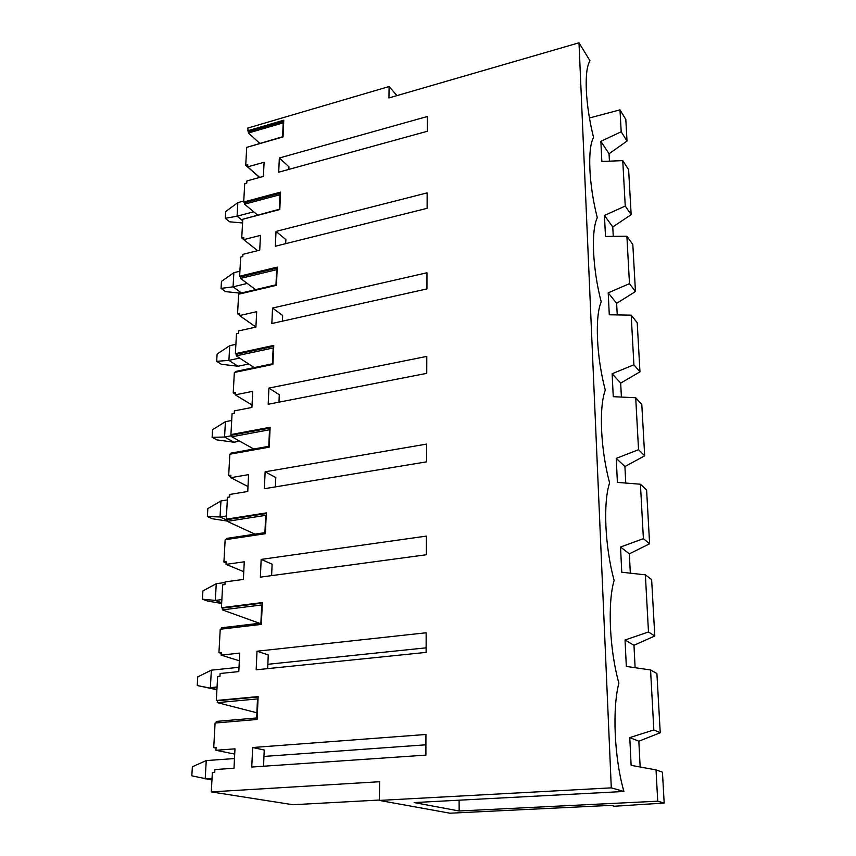 <?xml version="1.0" encoding="UTF-8"?>
<svg xmlns="http://www.w3.org/2000/svg" width="856" height="856" viewBox="0 0 856 856"><rect width="100%" height="100%" fill="white"/><g stroke="black" fill="none" stroke-linecap="round" stroke-linejoin="round"><path stroke-width="1.28" d="M234.491 758.555L206.243 760.577L205.205 778.874L212.031 778.425M206.243 760.577L192.365 766.762L191.819 775.825L211.946 780.019M425.914 744.795L263.958 756.437M239.017 667.295L211.357 670.173L210.373 687.646L217.06 686.994M216.91 689.711L197.233 685.549L216.921 689.422M426.127 647.832L267.864 664.288M197.233 685.549L197.757 676.871L211.357 670.173M225.053 582.529L216.258 583.717L215.305 600.431L221.865 599.585M221.651 603.459L207.409 601.019L202.412 599.2L215.305 600.431L221.683 602.785M202.412 599.2L202.915 590.897L216.258 583.717M227.343 499.915L220.944 500.963L220.035 516.971L226.455 515.954M227.225 521.047L212.234 518.747L207.377 516.521L220.035 516.971L227.268 520.32M207.377 516.521L207.848 508.582L220.944 500.963M231.709 420.478L225.428 421.687L224.561 437.031L231.89 435.661M233.934 442.22L216.857 439.888L212.128 437.309L224.561 437.031L233.934 442.22L239.68 441.161M212.128 437.309L212.577 429.691L225.428 421.687M235.892 344.315L229.74 345.664L228.905 360.376L239.648 358.086M238.043 366.25L221.297 364.249L216.675 361.328L228.905 360.376L238.043 366.25L248.711 363.993M216.675 361.328L217.114 354.02L229.74 345.664M239.905 271.224L233.87 272.7L233.067 286.835L247.245 283.443M240.632 293.169L225.556 291.618L221.051 288.386L233.067 286.835L241.499 292.966M221.051 288.386L221.469 281.367L233.87 272.7M243.757 201.021L237.84 202.615L237.069 216.194L253.708 211.806M242.558 222.956L229.643 221.822L225.256 218.323L237.069 216.194L242.676 220.741M225.256 218.323L225.663 211.571L237.84 202.615M247.673 147.082L282.587 136.757L283.208 122.847L248.443 133.001L247.769 128.068L389.106 86.531L388.945 97.937L578.998 42.8L590.009 60.808C583.803 69.978 585.247 104.453 593.572 137.474C587.291 148.388 588.8 184.532 597.295 217.734C590.94 230.553 592.523 268.495 601.201 301.858C594.77 316.752 596.439 356.631 605.288 390.122C598.793 407.296 600.548 449.25 609.6 482.859C603.031 502.515 604.882 546.727 614.127 580.4C607.482 602.774 609.44 649.426 618.888 683.131C612.19 708.5 614.244 757.795 623.917 791.479L611.291 787.852L379.369 800.424L449.924 813.2L610.884 805.357L614.351 806.234L664.181 803.046L662.448 772.166L656.017 769.897L657.729 801.195L664.181 803.046M216.054 748.069L213.733 747.588L216.087 747.406L215.937 750.284L234.972 748.85L234.009 768.249L214.888 769.565L214.728 772.465L212.352 772.626L211.293 791.907L292.966 804.736L379.369 800.039M213.733 747.588L215.081 723.042L257.121 719.468L258.137 696.591L216.322 700.486L217.638 676.508L219.96 676.272L220.11 673.501L238.803 671.586L239.723 653.096L221.105 655.129L221.255 652.39L218.943 652.647L220.227 629.246L261.348 624.377L262.321 602.571L221.415 607.717L222.667 584.851L224.946 584.541L225.085 581.898L243.382 579.437L244.26 561.793L226.038 564.372L226.187 561.75L223.919 562.071L225.149 539.729L265.381 533.705L266.312 512.894L226.284 519.185L227.482 497.336L229.708 496.972L229.836 494.447L247.748 491.483L248.582 474.631L230.756 477.702L230.885 475.198L228.68 475.583L229.847 454.226L269.233 447.142L270.122 427.262L230.927 434.591L232.072 413.705L234.255 413.277L234.384 410.869L251.921 407.445L252.723 391.342L235.261 394.851L235.389 392.455L233.217 392.893L234.341 372.478L272.914 364.421L273.76 345.417L235.379 353.678L236.47 333.69L238.61 333.219L238.728 330.908L255.912 327.078L256.682 311.67L239.562 315.575L239.691 313.285L237.561 313.778L238.642 294.218L276.435 285.305L277.237 267.104L239.626 276.221L240.686 257.078L242.772 256.554L242.89 254.339L259.732 250.134L260.47 235.379L243.693 239.648L243.81 237.454L241.734 237.989L242.762 219.254L279.805 209.538L280.575 192.108L243.703 201.995L244.72 183.644L246.763 183.077L246.881 180.958L263.391 176.411L264.097 162.255L247.651 166.867L247.769 164.759L245.726 165.336L246.71 147.36L283.036 136.928L283.775 120.215L247.619 130.808M216.183 722.956L216.268 721.415L256.65 717.959L257.495 698.924L217.296 702.637L217.403 700.764L258.116 696.977M248.443 133.001L259.721 143.327M248.518 131.631L283.721 121.327M653.834 729.954L629.781 737.594L638.843 741.21L660.233 732.747L656.905 673.522L650.56 669.97L653.834 729.954L660.233 732.747M243.735 218.997L279.345 209.217L279.998 194.719L244.549 204.188L257.495 214.952M244.549 204.188L244.623 202.765L243.703 201.995M259.561 177.459L245.726 165.336M427.326 116.512L279.345 157.986L278.703 172.195L427.294 131.278L427.326 116.512M426.973 272.764L272.55 308.042L271.844 323.525L426.941 288.921L426.973 272.764M426.588 444.093L265.135 471.795L264.365 488.723L426.555 461.844L426.588 444.093M426.16 632.777L257.003 651.213L256.169 669.809L426.117 652.39L426.16 632.777M425.935 734.48L252.648 747.523L251.76 767.04L425.892 755.12L425.935 734.48M426.384 536.102L261.166 559.407L260.363 577.147L426.341 554.752L426.384 536.102M426.791 356.406L268.923 388.089L268.185 404.267L426.748 373.344L426.791 356.406M427.155 192.878L276.017 231.409L275.343 246.239L427.123 208.318L427.155 192.878M211.293 791.907L379.625 781.721L379.369 800.424M611.291 787.852L578.998 42.8M221.319 629.117L221.394 627.801L260.887 623.115L261.69 604.967L222.367 609.889L259.486 623.275M217.296 702.637L256.886 712.78M217.403 700.764L216.322 700.486M221.201 653.342L218.943 652.647M226.209 539.569L226.273 538.467L264.921 532.657L265.692 515.344L227.204 521.358L254.949 534.155M230.885 454.044L230.938 453.124L268.773 446.308L269.512 429.765L231.837 436.774L231.923 435.148L230.927 434.591M235.357 372.264L235.4 371.515L272.454 363.779L273.16 347.953L236.256 355.871L254.211 367.588M239.637 293.983L239.669 293.405L275.974 284.823L276.649 269.683L240.493 278.414L255.591 289.638M396.97 95.605L389.106 86.531M589.463 117.968L619.99 109.868L625.8 119.369L627.02 141.069L609.055 153.77L600.869 141.347L601.843 161.463L622.761 160.628L628.625 169.681L631.15 214.685L612.768 226.958L604.454 215.455L605.481 236.449L626.892 236.192L632.819 244.538L635.462 291.532L616.641 303.334L608.209 292.848L609.279 314.773L631.193 315.158L637.217 322.723L639.967 371.836L620.686 383.114L612.136 373.74L613.249 396.681L635.708 397.751L641.797 404.449L644.686 455.831L624.912 466.52L616.234 458.377L617.401 482.399L640.427 484.218L646.601 489.974L649.618 543.795L629.342 553.821L620.536 547.038L621.756 572.215L645.37 574.858L651.63 579.566L654.797 635.987L633.975 645.285L625.041 639.999L626.325 666.417L650.56 669.97M240.493 278.414L240.568 276.927L239.626 276.221M243.703 239.541L241.734 237.989M222.367 609.889L222.464 608.102L221.415 607.717M226.112 562.981L223.919 562.071M227.204 521.358L227.3 519.656L226.284 519.185M230.81 476.674L228.68 475.583M236.256 355.871L236.342 354.309L235.379 353.678M239.584 315.19L237.561 313.778M236.342 354.309L273.717 346.273M255.912 327.024L239.562 315.575M240.568 276.927L277.194 268.056M244.623 202.765L280.533 193.146M231.923 435.148L270.079 428.021M231.837 436.774L253.751 449.015M227.3 519.656L266.28 513.536M222.464 608.102L262.3 603.095M619.99 109.868L621.188 131.76L600.869 141.347M621.188 131.76L627.02 141.069M609.429 161.153L609.055 153.77M288.836 169.402L288.943 166.824L279.345 157.986M259.7 177.427L247.651 166.867M622.761 160.628L625.244 206.05L604.454 215.455M625.244 206.05L631.15 214.685M613.249 236.352L612.768 226.958M285.69 243.65L285.861 239.584L276.017 231.409M257.635 250.658L243.693 239.648M626.892 236.192L629.481 283.646L608.209 292.848M629.481 283.646L635.462 291.532M617.23 314.912L616.641 303.334M282.405 321.161L282.651 315.479L272.55 308.042M631.193 315.158L633.9 364.784L612.136 373.74M633.9 364.784L639.967 371.836M621.392 397.066L620.686 383.114M278.97 402.17L279.291 394.723L268.923 388.089M252.039 405.049L235.261 394.851M235.293 394.156L233.217 392.893M635.708 397.751L638.544 449.689L616.234 458.377M638.544 449.689L644.686 455.831M625.757 483.062L624.912 466.52M275.386 486.904L275.782 477.541L265.135 471.795M247.994 486.529L230.756 477.702M640.427 484.218L643.391 538.659L620.536 547.038M643.391 538.659L649.618 543.795M630.326 573.167L629.342 553.821M271.62 575.628L272.112 564.179L261.166 559.407M243.767 571.69L226.038 564.372M645.37 574.858L648.484 631.974L625.041 639.999M648.484 631.974L654.797 635.987M635.12 667.701L633.975 645.285M267.682 668.632L268.26 654.904L257.003 651.213M239.338 660.789L221.105 655.129M629.781 737.594L631.118 765.35L656.017 769.897M640.149 766.997L638.843 741.21M263.541 766.227L264.236 750.017L252.648 747.523M234.704 754.104L215.937 750.284M459.094 800.189L459.158 810.985L414.111 802.575L623.917 791.479M459.158 810.985L657.729 801.195"/></g></svg>
